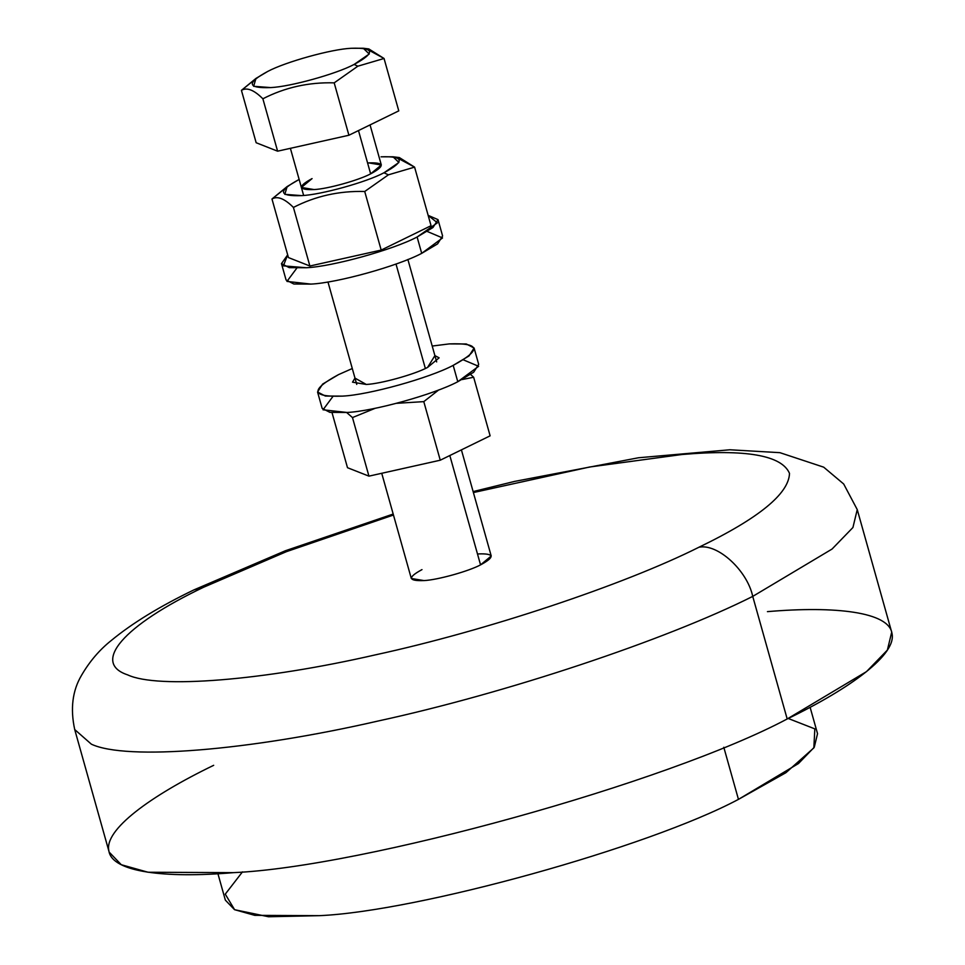 <?xml version="1.0" encoding="UTF-8"?>
<svg xmlns="http://www.w3.org/2000/svg" width="965" height="965" viewBox="0 0 965 965"><rect width="100%" height="100%" fill="white"/><g stroke="black" fill="none" stroke-linecap="round" stroke-linejoin="round"><path stroke-width="1.45" d="M217.933 873.735L225.352 900.14L234.519 909.669L254.772 915.351L319.391 915.664C417.724 911.406 648.178 847.451 738.454 799.37L723.798 747.272L738.454 799.37L798.477 763.532L814.267 747.248L817.536 733.677L810.118 707.285M788.2 718.467L814.834 728.889L813.845 747.887L785.92 772.7L738.454 799.37C648.178 847.451 417.724 911.406 319.391 915.664L268.499 916.75L234.604 909.706L225.267 894.145L242.48 871.865M462.054 379.559L473.658 377.255L470.631 374.48L473.658 377.255L462.054 379.559M423.792 401.633L396.663 403.31L423.792 401.633L440.257 460.209L423.792 401.633L438.749 389.92L423.792 401.633M375.264 408.267L352.478 417.568L368.944 476.143L440.257 460.209L490.124 435.83L473.658 377.255L490.124 435.83L440.257 460.209L368.944 476.143L352.478 417.568L346.64 412.501L352.478 417.568L375.264 408.267M332.02 412.634L347.496 467.711L368.944 476.143L347.496 467.711L332.02 412.634M338.462 374.649L352.285 368.521L338.462 374.649C309.898 390.089 311.225 397.254 342.418 396.12L325.338 396.036L317.557 392.007L322.6 384.118L338.462 374.649M317.557 392.007L322.153 408.364L329.933 412.381L347.014 412.465C373.009 411.343 433.924 394.432 457.784 381.73L453.188 365.373C481.752 349.921 480.437 342.768 449.244 343.902L432.224 346.049L449.244 343.902L466.324 343.986L474.092 348.003L469.062 355.904L453.188 365.373L457.784 381.73L473.658 372.249L478.688 364.36L474.092 348.003M427.555 367.448L439.123 357.834L434.913 355.627L427.555 367.448C414.359 374.48 380.656 383.829 366.278 384.456C380.656 383.829 414.359 374.48 427.555 367.448M354.975 378.099L352.527 382.176L366.278 384.456L354.975 378.099M453.188 365.373C429.329 378.087 368.413 394.987 342.418 396.12C368.413 394.987 429.329 378.087 453.188 365.373M463.369 359.849L478.628 366.302L457.784 381.73C433.924 394.432 373.009 411.343 347.014 412.465L323.022 409.787L332.889 396.519M281.478 263.638L287.666 254.857L283.36 265.858L306.327 267.739C332.322 266.617 393.25 249.706 417.109 237.004C393.25 249.706 332.322 266.617 306.327 267.739L289.247 267.655L281.478 263.638L286.074 279.995L293.843 284.012L310.923 284.096C336.918 282.974 397.845 266.063 421.705 253.349L417.109 237.004L437.398 222.819L428.146 215.364L438.014 219.634L432.971 227.523L417.109 237.004L421.705 253.349L437.579 243.88L442.609 235.991L438.014 219.634M427.29 231.479L442.537 237.933L421.705 253.349C397.845 266.063 336.918 282.974 310.923 284.096L286.943 281.418L296.798 268.149M312.069 178.597L301.394 187.463L314.083 189.562C327.352 188.983 358.461 180.346 370.644 173.857C358.461 180.346 327.352 188.983 314.083 189.562C298.149 190.141 297.485 186.486 312.069 178.597M298.74 179.671L298.74 179.671C277.522 191.154 278.499 196.462 301.671 195.618L284.832 194.351L287.124 186.571L298.74 179.671M396.675 157.572L414.588 167.126L431.053 225.701L381.187 250.08L309.886 266.014L288.439 257.571L271.973 198.995C277.413 195.762 284.566 198.585 293.42 207.427C284.566 198.585 277.413 195.762 271.973 198.995L288.439 257.571L309.886 266.014L293.42 207.427C315.483 196.076 339.258 190.768 364.722 191.492L388.4 174.834L364.722 191.492L381.187 250.08L364.722 191.492C339.258 190.768 315.483 196.076 293.42 207.427L309.886 266.014L381.187 250.08L431.053 225.701L414.588 167.126L388.4 174.834L383.974 172.783C405.191 161.3 404.214 155.992 381.042 156.825L393.044 156.8L398.907 162.47L383.974 172.783L388.4 174.834L414.588 167.126L399.341 157.56L393.044 156.8M287.124 186.571L271.973 198.995L284.796 188.706M383.974 172.783C366.254 182.228 320.983 194.785 301.671 195.618C320.983 194.785 366.254 182.228 383.974 172.783M368.63 162.892C384.565 162.313 385.24 165.968 370.644 173.857L381.32 164.991L368.63 162.892M255.966 78.418L241.431 90.348C246.883 87.127 254.024 89.938 262.878 98.792C284.952 87.441 308.716 82.121 334.192 82.857L357.858 66.187L354.107 64.45C336.134 74.016 290.284 86.741 270.707 87.586L253.638 86.295L255.966 78.418L267.739 71.422C246.232 83.05 247.221 88.442 270.707 87.586C290.284 86.741 336.134 74.016 354.107 64.45C375.602 52.81 374.613 47.43 351.127 48.286C331.562 49.131 285.7 61.857 267.739 71.422C285.7 61.857 331.562 49.131 351.127 48.286L363.286 48.25L369.233 54.004L354.107 64.45L357.858 66.187L384.046 58.479L368.799 48.926L363.286 48.25M358.485 130.565L370.644 173.857L358.485 130.565M396 264.024L425.36 368.485L396 264.024M381.73 473.284L411.307 578.481L423.997 580.58C437.266 580.001 468.375 571.377 480.558 564.875L449.823 455.528L480.558 564.875L491.233 556.009L461.403 449.871M366.519 48.889L384.046 58.479L398.774 110.866L348.908 135.245L277.606 151.179L256.159 142.736L241.431 90.348L253.783 80.385M262.878 98.792C254.024 89.938 246.883 87.127 241.431 90.348L256.159 142.736L277.606 151.179L262.878 98.792L277.606 151.179L348.908 135.245L398.774 110.866L384.046 58.479L357.858 66.187L334.192 82.857L348.908 135.245L334.192 82.857C308.716 82.121 284.952 87.441 262.878 98.792M478.544 553.922C494.478 553.343 495.142 556.986 480.558 564.875C468.375 571.377 437.266 580.001 423.997 580.58C408.062 581.159 407.399 577.504 421.982 569.615M393.189 514.043L285.387 550.75L193.977 589.868C159.635 606.418 132.048 623.318 111.216 640.543C99.504 649.843 89.612 661.435 81.53 675.319C72.459 690.602 70.192 708.684 74.715 729.552L109.166 852.119L121.288 864.724L148.043 872.239L233.434 872.65C363.359 867.016 667.901 782.506 787.187 718.973L752.736 596.394C665.681 640.097 505.781 693.292 378.123 721.012C248.729 750.734 126.331 760.625 91.373 744.184L74.715 729.552L91.373 744.184C126.331 760.625 248.729 750.734 378.123 721.012C505.781 693.292 665.681 640.097 752.736 596.394C747.2 570.363 717.634 543.331 698.962 547.227C623.776 584.983 485.66 630.917 375.385 654.861C263.614 680.542 157.886 689.082 127.682 674.885C91.108 662.81 123.496 625.417 203.567 587.263L286.364 551.678L393.467 515.02L286.364 551.678L203.567 587.263L193.977 589.868L203.567 587.263C123.496 625.417 91.108 662.81 127.682 674.885C157.886 689.082 263.614 680.542 375.385 654.861C485.66 630.917 623.776 584.983 698.962 547.227C758.683 518.386 788.863 493.766 789.503 473.381C781.783 455.311 745.921 449.015 681.905 454.515L589.603 467.012L473.405 492.548L589.603 467.012L681.905 454.515C745.921 449.015 781.783 455.311 789.503 473.381C788.863 493.766 758.683 518.386 698.962 547.227C717.634 543.331 747.2 570.363 752.736 596.394L832.059 549.049L852.927 527.517L857.246 509.592L852.927 527.517L832.059 549.049L752.736 596.394L787.187 718.973L866.51 671.616L887.378 650.084L891.696 632.172L857.246 509.592L843.687 483.996L823.688 467.169L779.913 452.669L729.926 449.774L638.516 457.76L514.61 481.402L473.127 491.583M767.44 611.641C835.533 605.779 889.054 612.051 891.998 633.474C896.847 654.379 850.72 688.286 787.187 718.973C667.901 782.506 363.359 867.016 233.434 872.65C165.329 878.5 111.807 872.239 108.864 850.816C104.015 829.912 150.142 796.004 213.675 765.317M370.053 124.907L381.32 164.991M407.881 259.476L436.675 361.923M356.748 384.396L327.955 281.949M303.637 195.449L290.393 148.321"/></g></svg>
